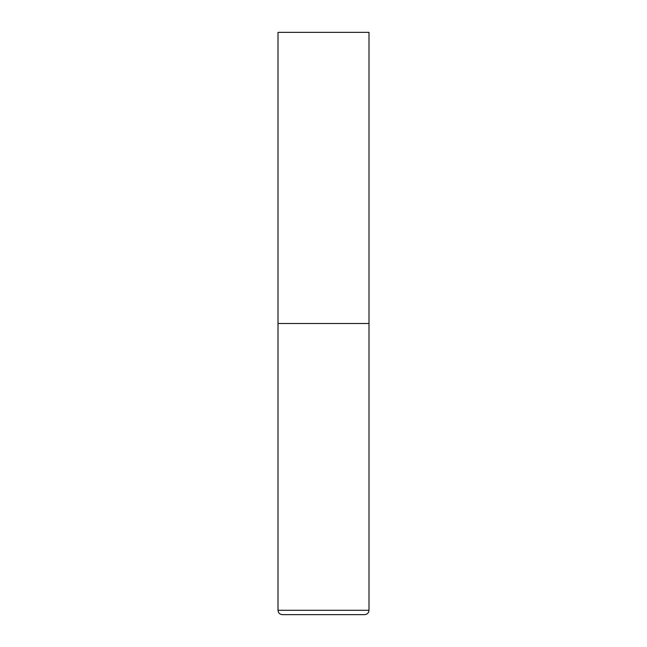 <?xml version="1.0" encoding="UTF-8"?>
<svg xmlns="http://www.w3.org/2000/svg" width="647" height="647" viewBox="0 0 647 647"><rect width="100%" height="100%" fill="white"/><g stroke="black" fill="none" stroke-linecap="round" stroke-linejoin="round"><path stroke-width="0.97" d="M278.008 610.283L368.992 610.283L368.992 323.5L278.008 323.5L368.992 323.5L368.992 32.35L278.008 32.35L278.008 610.283C278.267 612.935 279.722 614.391 282.375 614.65L323.5 614.65L282.375 614.65M368.992 610.283C368.733 612.935 367.278 614.391 364.625 614.65L323.5 614.65"/></g></svg>
